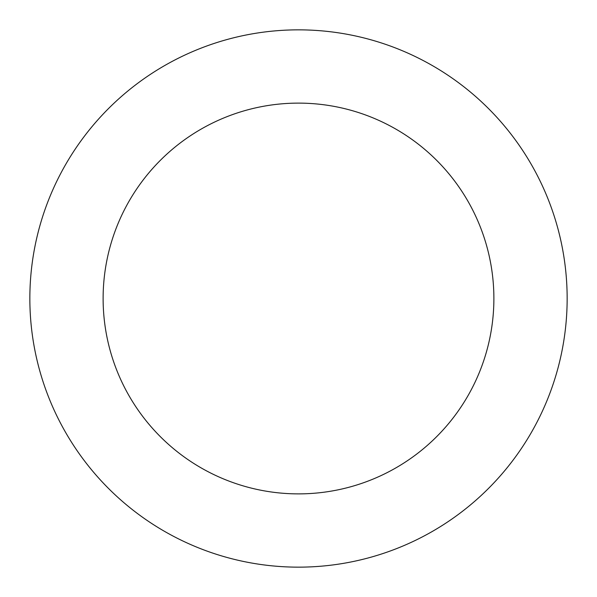 <?xml version="1.0" encoding="UTF-8"?>
<svg xmlns="http://www.w3.org/2000/svg" width="597" height="597" viewBox="0 0 597 597"><rect width="100%" height="100%" fill="white"/><g stroke="black" fill="none" stroke-linecap="round" stroke-linejoin="round"><path stroke-width="0.45" stroke-dasharray="2.98 2.24" d="M493.883 298.5A195.383 195.383 0 0 0 298.5 103.117A195.383 195.383 0 0 0 103.117 298.5A195.383 195.383 0 0 0 298.5 493.883A195.383 195.383 0 0 0 493.883 298.5M567.15 298.5A268.65 268.65 0 0 0 298.5 29.85A268.65 268.65 0 0 0 29.85 298.5A268.65 268.65 0 0 0 298.5 567.15A268.65 268.65 0 0 0 567.15 298.5"/><path stroke-width="0.9" d="M493.883 298.5A195.383 195.383 0 0 0 298.5 103.117A195.383 195.383 0 0 0 103.117 298.5A195.383 195.383 0 0 0 298.5 493.883A195.383 195.383 0 0 0 493.883 298.5M567.15 298.5A268.65 268.65 0 0 0 298.5 29.85A268.65 268.65 0 0 0 29.85 298.5A268.65 268.65 0 0 0 298.5 567.15A268.65 268.65 0 0 0 567.15 298.5"/></g></svg>
